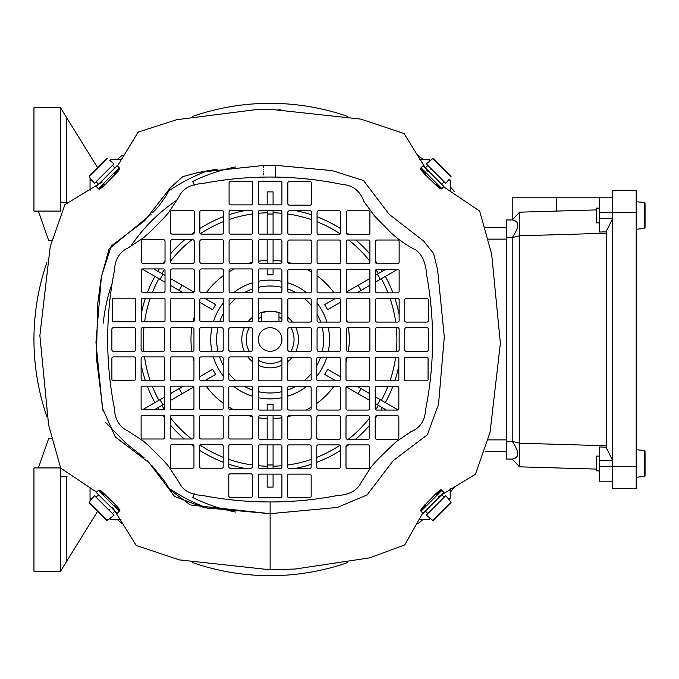 <?xml version="1.0" encoding="UTF-8"?>
<svg xmlns="http://www.w3.org/2000/svg" width="679" height="679" viewBox="0 0 679 679"><rect width="100%" height="100%" fill="white"/><g stroke="black" fill="none" stroke-linecap="round" stroke-linejoin="round"><path stroke-width="1.02" d="M60.592 467.924L33.95 467.924L33.95 571.251L60.516 571.251L97.615 511.321M66.423 561.711L66.423 476.777M90.044 488.6L90.044 500.398L90.689 500.398M38.38 467.924L48.71 438.396L51.604 438.396M60.516 476.777L67.094 476.777M60.516 571.251L60.516 467.924M636.198 229.264L644.507 228.416L645.05 227.821L645.05 203.199L644.507 202.605L645.05 203.199L644.507 202.605L645.05 203.199L644.507 202.605L641.511 202.334L644.507 202.605L645.05 203.199L644.507 202.605L641.511 202.334M644.507 228.416L645.05 227.821L644.507 228.416L645.05 227.821L645.05 203.199L645.05 227.821L644.507 228.416L641.511 228.687L644.507 228.416L644.507 202.605M430.384 160.439L432.778 158.589L433.584 158.631L432.778 158.589L426.302 163.868L445.755 183.33L449.184 179.239M426.217 172.975L424.876 174.316M436.656 183.415L435.307 184.756M451 176.048L451.034 176.846L451 176.048L433.584 158.631L451 176.048M258.317 313.74A28.34 28.34 0 0 1 261.271 312.578L270.123 311.16L277.507 312.145M281.929 318.706A23.909 23.909 0 0 0 278.984 317.288L278.984 312.578L278.984 321.498L261.271 321.498L261.271 312.578A28.34 28.34 0 0 1 281.929 313.74M244.364 351.315A28.34 28.34 0 0 1 244.364 327.694M247.996 321.787A28.34 28.34 0 0 1 252.707 317.144M295.891 327.694A28.34 28.34 0 0 1 295.891 351.315M292.25 357.213A28.34 28.34 0 0 1 287.54 361.856M281.929 365.268A28.34 28.34 0 0 1 258.317 365.268M252.41 361.627A28.34 28.34 0 0 1 247.767 356.916M258.317 318.706A23.909 23.909 0 0 1 261.271 317.288L261.271 312.578M287.837 317.382A28.34 28.34 0 0 1 292.479 322.084M290.918 327.694A23.909 23.909 0 0 1 290.918 351.315M281.929 360.294A23.909 23.909 0 0 1 258.317 360.294M249.329 351.315A23.909 23.909 0 0 1 249.329 327.694M119.249 511.253L98.379 490.374L96.291 492.462L117.161 513.341L119.249 511.253M119.249 167.755L98.379 188.626L96.291 186.538L117.161 165.668L119.249 167.755M47.038 417.025A236.173 236.173 0 0 1 47.029 261.992M117.323 159.421A236.173 236.173 0 0 1 122.364 155.262M192.615 116.415A236.173 236.173 0 0 1 347.572 116.389M417.924 155.296A236.173 236.173 0 0 1 422.924 159.421M450.202 186.7A236.173 236.173 0 0 1 454.327 191.699M454.353 487.276A236.173 236.173 0 0 1 450.202 492.3M422.924 519.588A236.173 236.173 0 0 1 417.899 523.738M347.64 562.594A236.173 236.173 0 0 1 192.615 562.594M122.33 523.713A236.173 236.173 0 0 1 117.323 519.588M425.326 167.908L427.829 165.404M444.219 181.794L441.69 184.272L444.142 181.717M636.198 477.252L644.507 476.403L645.05 475.809L645.05 451.179L644.507 450.584L645.05 451.179L644.507 450.584L645.05 451.179L644.507 450.584L641.511 450.321L644.507 450.584L645.05 451.179L644.507 450.584L641.511 450.321M644.507 476.403L645.05 475.809L644.507 476.403L645.05 475.809L645.05 451.179L645.05 475.809L644.507 476.403L641.511 476.666L644.507 476.403L644.507 450.584M97.615 167.679L60.516 107.757L33.95 107.757L33.95 211.084L60.516 211.084L60.516 107.757M66.423 202.223L66.423 117.297M51.604 240.604L48.71 240.604L38.38 211.084M90.689 178.611L90.044 178.611L90.044 190.383M60.516 202.223L67.102 202.223M612.577 197.801L599.294 197.801L599.294 212.561L612.577 212.561L612.577 190.417L636.198 190.417L636.198 488.583L612.577 488.583L612.577 212.561L636.198 212.561M599.294 208.13L596.34 208.13L596.34 222.89L599.294 222.89M636.198 201.756L641.511 202.215M645.05 203.199L645.05 227.821M114.921 511.092L112.417 513.596M96.028 497.215L98.565 494.736L96.104 497.291M194.661 185.172L193.074 182.43M193.074 496.578L194.661 493.828M612.577 481.207L599.294 481.207L599.294 460.328L612.577 460.328L605.974 447.13L599.294 446.969L599.294 460.328M599.294 212.561L599.294 218.672L612.577 218.672L605.974 231.879L606.67 233.237L606.67 445.772L605.974 447.13M512.204 459.063C519.528 457.935 519.528 452.036 512.204 441.35L506.296 441.35L506.296 459.063L512.204 459.063L519.579 466.838L519.579 212.171L512.204 219.937L506.296 219.937L512.204 219.937L512.204 197.801L599.294 197.801M599.294 218.672L599.294 232.031L605.974 231.879M519.579 466.838L596.34 469.096M512.204 219.937C519.528 221.065 519.528 226.973 512.204 237.65L512.204 441.35L519.579 443.209L606.67 445.772M506.296 441.35L506.296 237.65L512.204 237.65L519.579 235.8L606.67 233.237M519.579 212.171L596.34 209.913M506.296 237.65L506.296 219.937M451.034 502.154L451 502.961L451.034 502.154L449.099 499.846L451.034 502.154L432.778 520.411L430.469 518.476L432.778 520.411L433.584 520.377L451 502.961L433.584 520.377L432.778 520.411M435.307 494.253L436.656 495.594M424.876 504.684L426.217 506.033M430.384 518.561L426.302 515.132L445.755 495.678L449.184 499.761M420.997 167.755L441.868 188.626L443.956 186.538L423.085 165.668L420.997 167.755M420.997 511.253L441.868 490.374L443.956 492.462L423.085 513.341L420.997 511.253M485.213 227.321L506.296 227.321M485.213 451.688L506.296 451.688M450.202 190.4L450.202 180.088L448.471 180.088M448.471 498.921L450.202 498.921L450.202 488.6M419.223 159.421L429.544 159.421L429.544 161.152M429.544 517.856L429.544 519.588L419.223 519.588M110.702 517.856L110.702 519.588L120.972 519.588M91.775 498.921L90.044 498.921M110.702 161.152L110.702 159.421L121.023 159.421M90.044 180.088L91.775 180.088M599.294 456.11L596.34 456.11L596.34 470.878L599.294 470.878M636.198 449.736L641.511 450.202M645.05 451.179L645.05 475.809M91.062 179.239L89.212 176.846L89.255 176.048L89.212 176.846L94.491 183.33L113.953 163.868L109.862 160.439M103.598 183.415L104.939 184.756M114.03 172.975L115.379 174.316M107.469 158.589L106.671 158.631L89.255 176.048L106.671 158.631L107.469 158.589L89.212 176.846M425.326 511.092L427.829 513.596M444.142 497.291L441.69 494.736L444.219 497.215M107.469 520.411L106.671 520.377L109.862 518.561L107.469 520.411L89.212 502.154L91.147 499.846L89.212 502.154L89.255 502.961L89.212 502.154M115.379 504.692L114.03 506.033M104.939 494.253L103.598 495.594M91.062 499.761L94.491 495.678L113.953 515.132L109.862 518.561M89.255 502.961L106.671 520.377L89.255 502.961M112.595 507.374L136.207 545.475L179.298 559.886L270.123 569.774L295.34 569.019L369.792 557.841L404.752 544.914L422.754 513.01M437.997 497.028L475.453 474.214L490.077 432.26L500.372 343.294L491.672 254.15L479.637 211.025L443.642 186.861M427.66 171.626L404.064 133.542L360.973 119.122L270.123 109.268L257.511 109.429L176.71 119.699L138.126 132.133L117.492 165.999M102.249 181.972L64.929 204.625L50.221 246.545L39.874 335.689L48.608 425.003L60.72 468.162L96.596 492.156M425.826 505.643L420.607 510.549L421.676 508.265L434.263 495.288C438.108 491.52 440.433 489.669 441.231 489.737L436.266 495.203M436.266 183.797L441.172 189.017L438.889 187.947L425.911 175.369C422.143 171.524 420.293 169.198 420.352 168.392L425.826 173.366M270.123 501.959C292.938 501.934 315.328 499.795 337.293 495.534C349.15 494.881 357.069 490.594 361.058 482.667L370.793 467.466C375.767 461.338 377.159 460.124 382.218 455.074L395.764 442.054L410.787 431.768C420.157 428.033 425.105 420.53 425.648 409.276C430.053 387.429 432.362 365.09 432.574 342.258C432.718 319.436 430.749 297.02 426.667 275.012C425.792 262.781 422.083 254.362 415.54 249.753C406.441 245.773 393.166 235.554 388.312 230.02L374.638 216.143L363.859 201.408C359.972 190.807 352.851 185.18 342.479 184.51C320.777 179.952 298.497 177.482 275.64 177.083L270.123 177.041C247.08 177.075 224.469 179.256 202.291 183.602C190.451 184.196 182.6 188.737 178.73 197.216L168.647 212.552C163.036 219.198 163.529 218.383 156.289 225.674C149.007 232.905 149.821 232.413 143.176 238.032L127.839 248.107C119.36 251.977 114.819 259.828 114.216 271.668C109.879 293.846 107.689 316.456 107.664 339.5C107.689 362.544 109.879 385.163 114.216 407.341C114.819 419.172 119.36 427.023 127.839 430.893L143.176 440.977C149.821 446.595 149.007 446.095 156.289 453.334C163.529 460.625 163.036 459.802 168.647 466.448L178.73 481.793C182.6 490.272 190.451 494.804 202.291 495.407C224.469 499.752 247.08 501.934 270.123 501.959L270.123 569.774M275.767 165.328L332.311 170.641L363.503 180.529L389.22 214.36L423.492 240.943L433.626 253.539L437.599 269.758L444.295 336.937L438.541 404.209L427.43 434.713L393.268 460.6L367.059 494.949L337.353 507.451L270.123 513.68L204.235 507.705L174.545 496.442L149.151 462.764L115.328 436.979L102.453 408.215L95.96 342.369L101.417 276.429L111.288 245.959L144.61 220.777L170.887 187.141L182.889 176.574L198.607 172.381L264.454 165.37L275.767 165.345L275.64 177.083M103.98 495.203L99.075 489.983L101.358 491.053L114.335 503.64C118.104 507.485 119.954 509.81 119.894 510.608L114.42 505.643M114.42 173.366L119.691 168.426L118.46 170.887L105.992 183.72C102.139 187.48 99.821 189.331 99.015 189.271L103.98 183.797M281.929 339.5A11.806 11.806 0 0 1 270.123 351.315A11.806 11.806 0 0 1 258.317 339.5A11.806 11.806 0 0 1 270.123 327.694A11.806 11.806 0 0 1 281.929 339.5M275.767 165.37L280.936 165.481M311.457 349.838A1.477 1.477 0 0 1 309.98 351.315L289.313 351.315A1.477 1.477 0 0 1 287.837 349.838L287.837 329.171A1.477 1.477 0 0 1 289.313 327.694L309.98 327.694A1.477 1.477 0 0 1 311.457 329.171L311.457 349.838M340.68 349.838A1.477 1.477 0 0 1 339.203 351.315L318.536 351.315A1.477 1.477 0 0 1 317.068 349.838L317.068 329.171A1.477 1.477 0 0 1 318.536 327.694L339.203 327.694A1.477 1.477 0 0 1 340.68 329.171L340.68 349.838M369.911 349.838A1.477 1.477 0 0 1 368.434 351.315L347.767 351.315A1.477 1.477 0 0 1 346.29 349.838L346.29 329.171A1.477 1.477 0 0 1 347.767 327.694L368.434 327.694A1.477 1.477 0 0 1 369.911 329.171L369.911 349.838M399.133 349.838A1.477 1.477 0 0 1 397.656 351.315L376.989 351.315A1.477 1.477 0 0 1 375.512 349.838L375.512 329.171A1.477 1.477 0 0 1 376.989 327.694L397.656 327.694A1.477 1.477 0 0 1 399.133 329.171L399.133 349.838M428.364 349.838A1.477 1.477 0 0 1 426.887 351.315L406.22 351.315A1.477 1.477 0 0 1 404.743 349.838L404.743 329.171A1.477 1.477 0 0 1 406.22 327.694L426.887 327.694A1.477 1.477 0 0 1 428.364 329.171L428.364 349.838M311.457 320.607A1.477 1.477 0 0 1 309.98 322.084L289.313 322.084A1.477 1.477 0 0 1 287.837 320.607L287.837 299.94A1.477 1.477 0 0 1 289.313 298.463L309.98 298.463A1.477 1.477 0 0 1 311.457 299.94L311.457 320.607M340.68 320.607A1.477 1.477 0 0 1 339.203 322.084L318.536 322.084A1.477 1.477 0 0 1 317.068 320.607L317.068 299.94A1.477 1.477 0 0 1 318.536 298.463L339.203 298.463A1.477 1.477 0 0 1 340.68 299.94L340.68 320.607M369.911 320.607A1.477 1.477 0 0 1 368.434 322.084L347.767 322.084A1.477 1.477 0 0 1 346.29 320.607L346.29 299.94A1.477 1.477 0 0 1 347.767 298.463L368.434 298.463A1.477 1.477 0 0 1 369.911 299.94L369.911 320.607M399.133 320.607A1.477 1.477 0 0 1 397.656 322.084L376.989 322.084A1.477 1.477 0 0 1 375.512 320.607L375.512 299.94A1.477 1.477 0 0 1 376.989 298.463L397.656 298.463A1.477 1.477 0 0 1 399.133 299.94L399.133 320.607M428.364 320.607A1.477 1.477 0 0 1 426.887 322.084L406.22 322.084A1.477 1.477 0 0 1 404.743 320.607L404.743 299.94A1.477 1.477 0 0 1 406.22 298.463L426.887 298.463A1.477 1.477 0 0 1 428.364 299.94L428.364 320.607M311.457 291.384A1.477 1.477 0 0 1 309.98 292.861L289.313 292.861A1.477 1.477 0 0 1 287.837 291.384L287.837 270.717A1.477 1.477 0 0 1 289.313 269.24L309.98 269.24A1.477 1.477 0 0 1 311.457 270.717L311.457 291.384M340.68 291.384A1.477 1.477 0 0 1 339.203 292.861L318.536 292.861A1.477 1.477 0 0 1 317.068 291.384L317.068 270.717A1.477 1.477 0 0 1 318.536 269.24L339.203 269.24A1.477 1.477 0 0 1 340.68 270.717L340.68 291.384M369.911 291.384A1.477 1.477 0 0 1 368.434 292.861L347.767 292.861A1.477 1.477 0 0 1 346.29 291.384L346.29 270.717A1.477 1.477 0 0 1 347.767 269.24L368.434 269.24A1.477 1.477 0 0 1 369.911 270.717L369.911 291.384M399.133 291.384A1.477 1.477 0 0 1 397.656 292.861L376.989 292.861A1.477 1.477 0 0 1 375.512 291.384L375.512 270.717A1.477 1.477 0 0 1 376.989 269.24L397.656 269.24A1.477 1.477 0 0 1 399.133 270.717L399.133 291.384M311.457 262.153A1.477 1.477 0 0 1 309.98 263.63L289.313 263.63A1.477 1.477 0 0 1 287.837 262.153L287.837 241.486A1.477 1.477 0 0 1 289.313 240.018L309.98 240.018A1.477 1.477 0 0 1 311.457 241.486L311.457 262.153M340.68 262.153A1.477 1.477 0 0 1 339.203 263.63L318.536 263.63A1.477 1.477 0 0 1 317.068 262.153L317.068 241.486A1.477 1.477 0 0 1 318.536 240.018L339.203 240.018A1.477 1.477 0 0 1 340.68 241.486L340.68 262.153M369.911 262.153A1.477 1.477 0 0 1 368.434 263.63L347.767 263.63A1.477 1.477 0 0 1 346.29 262.153L346.29 241.486A1.477 1.477 0 0 1 347.767 240.018L368.434 240.018A1.477 1.477 0 0 1 369.911 241.486L369.911 262.153M399.133 262.153A1.477 1.477 0 0 1 397.656 263.63L376.989 263.63A1.477 1.477 0 0 1 375.512 262.153L375.512 241.486A1.477 1.477 0 0 1 376.989 240.018L397.656 240.018A1.477 1.477 0 0 1 399.133 241.486L399.133 262.153M311.457 232.931A1.477 1.477 0 0 1 309.98 234.408L289.313 234.408A1.477 1.477 0 0 1 287.837 232.931L287.837 212.264A1.477 1.477 0 0 1 289.313 210.787L309.98 210.787A1.477 1.477 0 0 1 311.457 212.264L311.457 232.931M340.68 232.931A1.477 1.477 0 0 1 339.203 234.408L318.536 234.408A1.477 1.477 0 0 1 317.068 232.931L317.068 212.264A1.477 1.477 0 0 1 318.536 210.787L339.203 210.787A1.477 1.477 0 0 1 340.68 212.264L340.68 232.931M369.911 232.931A1.477 1.477 0 0 1 368.434 234.408L347.767 234.408A1.477 1.477 0 0 1 346.29 232.931L346.29 212.264A1.477 1.477 0 0 1 347.767 210.787L368.434 210.787A1.477 1.477 0 0 1 369.911 212.264L369.911 232.931M311.457 203.7A1.477 1.477 0 0 1 309.98 205.177L289.313 205.177A1.477 1.477 0 0 1 287.837 203.7L287.837 183.033A1.477 1.477 0 0 1 289.313 181.565L309.98 181.565A1.477 1.477 0 0 1 311.457 183.033L311.457 203.7M280.452 298.174A1.477 1.477 0 0 1 281.929 299.651L281.929 320.31A1.477 1.477 0 0 1 280.452 321.787L259.794 321.787A1.477 1.477 0 0 1 258.317 320.31L258.317 299.651A1.477 1.477 0 0 1 259.794 298.174L280.452 298.174M280.452 268.943A1.477 1.477 0 0 1 281.929 270.42L281.929 291.087A1.477 1.477 0 0 1 280.452 292.564L259.794 292.564A1.477 1.477 0 0 1 258.317 291.087L258.317 270.42A1.477 1.477 0 0 1 259.794 268.943L280.452 268.943M280.452 239.721A1.477 1.477 0 0 1 281.929 241.198L281.929 261.856A1.477 1.477 0 0 1 280.452 263.333L259.794 263.333A1.477 1.477 0 0 1 258.317 261.856L258.317 241.198A1.477 1.477 0 0 1 259.794 239.721L280.452 239.721M280.452 210.49A1.477 1.477 0 0 1 281.929 211.967L281.929 232.634A1.477 1.477 0 0 1 280.452 234.111L259.794 234.111A1.477 1.477 0 0 1 258.317 232.634L258.317 211.967A1.477 1.477 0 0 1 259.794 210.49L280.452 210.49M280.452 181.268A1.477 1.477 0 0 1 281.929 182.744L281.929 203.403A1.477 1.477 0 0 1 280.452 204.88L259.794 204.88A1.477 1.477 0 0 1 258.317 203.403L258.317 182.744A1.477 1.477 0 0 1 259.794 181.268L280.452 181.268M251.23 298.174A1.477 1.477 0 0 1 252.707 299.651L252.707 320.31A1.477 1.477 0 0 1 251.23 321.787L230.563 321.787A1.477 1.477 0 0 1 229.086 320.31L229.086 299.651A1.477 1.477 0 0 1 230.563 298.174L251.23 298.174M251.23 268.943A1.477 1.477 0 0 1 252.707 270.42L252.707 291.087A1.477 1.477 0 0 1 251.23 292.564L230.563 292.564A1.477 1.477 0 0 1 229.086 291.087L229.086 270.42A1.477 1.477 0 0 1 230.563 268.943L251.23 268.943M251.23 239.721A1.477 1.477 0 0 1 252.707 241.198L252.707 261.856A1.477 1.477 0 0 1 251.23 263.333L230.563 263.333A1.477 1.477 0 0 1 229.086 261.856L229.086 241.198A1.477 1.477 0 0 1 230.563 239.721L251.23 239.721M251.23 210.49A1.477 1.477 0 0 1 252.707 211.967L252.707 232.634A1.477 1.477 0 0 1 251.23 234.111L230.563 234.111A1.477 1.477 0 0 1 229.086 232.634L229.086 211.967A1.477 1.477 0 0 1 230.563 210.49L251.23 210.49M251.23 181.268A1.477 1.477 0 0 1 252.707 182.744L252.707 203.403A1.477 1.477 0 0 1 251.23 204.88L230.563 204.88A1.477 1.477 0 0 1 229.086 203.403L229.086 182.744A1.477 1.477 0 0 1 230.563 181.268L251.23 181.268M222.008 298.174A1.477 1.477 0 0 1 223.476 299.651L223.476 320.31A1.477 1.477 0 0 1 222.008 321.787L201.34 321.787A1.477 1.477 0 0 1 199.864 320.31L199.864 299.651A1.477 1.477 0 0 1 201.34 298.174L222.008 298.174M222.008 268.943A1.477 1.477 0 0 1 223.476 270.42L223.476 291.087A1.477 1.477 0 0 1 222.008 292.564L201.34 292.564A1.477 1.477 0 0 1 199.864 291.087L199.864 270.42A1.477 1.477 0 0 1 201.34 268.943L222.008 268.943M222.008 239.721A1.477 1.477 0 0 1 223.476 241.198L223.476 261.856A1.477 1.477 0 0 1 222.008 263.333L201.34 263.333A1.477 1.477 0 0 1 199.864 261.856L199.864 241.198A1.477 1.477 0 0 1 201.34 239.721L222.008 239.721M222.008 210.49A1.477 1.477 0 0 1 223.476 211.967L223.476 232.634A1.477 1.477 0 0 1 222.008 234.111L201.34 234.111A1.477 1.477 0 0 1 199.864 232.634L199.864 211.967A1.477 1.477 0 0 1 201.34 210.49L222.008 210.49M192.777 298.174A1.477 1.477 0 0 1 194.253 299.651L194.253 320.31A1.477 1.477 0 0 1 192.777 321.787L172.11 321.787A1.477 1.477 0 0 1 170.633 320.31L170.633 299.651A1.477 1.477 0 0 1 172.11 298.174L192.777 298.174M192.777 268.943A1.477 1.477 0 0 1 194.253 270.42L194.253 291.087A1.477 1.477 0 0 1 192.777 292.564L172.11 292.564A1.477 1.477 0 0 1 170.633 291.087L170.633 270.42A1.477 1.477 0 0 1 172.11 268.943L192.777 268.943M192.777 239.721A1.477 1.477 0 0 1 194.253 241.198L194.253 261.856A1.477 1.477 0 0 1 192.777 263.333L172.11 263.333A1.477 1.477 0 0 1 170.633 261.856L170.633 241.198A1.477 1.477 0 0 1 172.11 239.721L192.777 239.721M192.777 210.49A1.477 1.477 0 0 1 194.253 211.967L194.253 232.634A1.477 1.477 0 0 1 192.777 234.111L172.11 234.111A1.477 1.477 0 0 1 170.633 232.634L170.633 211.967A1.477 1.477 0 0 1 172.11 210.49L192.777 210.49M163.554 298.174A1.477 1.477 0 0 1 165.022 299.651L165.022 320.31A1.477 1.477 0 0 1 163.554 321.787L142.887 321.787A1.477 1.477 0 0 1 141.41 320.31L141.41 299.651A1.477 1.477 0 0 1 142.887 298.174L163.554 298.174M163.554 268.943A1.477 1.477 0 0 1 165.022 270.42L165.022 291.087A1.477 1.477 0 0 1 163.554 292.564L142.887 292.564A1.477 1.477 0 0 1 141.41 291.087L141.41 270.42A1.477 1.477 0 0 1 142.887 268.943L163.554 268.943M163.554 239.721A1.477 1.477 0 0 1 165.022 241.198L165.022 261.856A1.477 1.477 0 0 1 163.554 263.333L142.887 263.333A1.477 1.477 0 0 1 141.41 261.856L141.41 241.198A1.477 1.477 0 0 1 142.887 239.721L163.554 239.721M134.323 298.174A1.477 1.477 0 0 1 135.8 299.651L135.8 320.31A1.477 1.477 0 0 1 134.323 321.787L113.656 321.787A1.477 1.477 0 0 1 112.179 320.31L112.179 299.651A1.477 1.477 0 0 1 113.656 298.174L134.323 298.174M228.798 329.171A1.477 1.477 0 0 1 230.266 327.694L250.933 327.694A1.477 1.477 0 0 1 252.41 329.171L252.41 349.838A1.477 1.477 0 0 1 250.933 351.315L230.266 351.315A1.477 1.477 0 0 1 228.798 349.838L228.798 329.171M199.567 329.171A1.477 1.477 0 0 1 201.043 327.694L221.71 327.694A1.477 1.477 0 0 1 223.187 329.171L223.187 349.838A1.477 1.477 0 0 1 221.71 351.315L201.043 351.315A1.477 1.477 0 0 1 199.567 349.838L199.567 329.171M170.344 329.171A1.477 1.477 0 0 1 171.812 327.694L192.48 327.694A1.477 1.477 0 0 1 193.956 329.171L193.956 349.838A1.477 1.477 0 0 1 192.48 351.315L171.812 351.315A1.477 1.477 0 0 1 170.344 349.838L170.344 329.171M141.113 329.171A1.477 1.477 0 0 1 142.59 327.694L163.257 327.694A1.477 1.477 0 0 1 164.734 329.171L164.734 349.838A1.477 1.477 0 0 1 163.257 351.315L142.59 351.315A1.477 1.477 0 0 1 141.113 349.838L141.113 329.171M111.891 329.171A1.477 1.477 0 0 1 113.368 327.694L134.026 327.694A1.477 1.477 0 0 1 135.503 329.171L135.503 349.838A1.477 1.477 0 0 1 134.026 351.315L113.368 351.315A1.477 1.477 0 0 1 111.891 349.838L111.891 329.171M228.798 358.393A1.477 1.477 0 0 1 230.266 356.916L250.933 356.916A1.477 1.477 0 0 1 252.41 358.393L252.41 379.06A1.477 1.477 0 0 1 250.933 380.537L230.266 380.537A1.477 1.477 0 0 1 228.798 379.06L228.798 358.393M199.567 358.393A1.477 1.477 0 0 1 201.043 356.916L221.71 356.916A1.477 1.477 0 0 1 223.187 358.393L223.187 379.06A1.477 1.477 0 0 1 221.71 380.537L201.043 380.537A1.477 1.477 0 0 1 199.567 379.06L199.567 358.393M170.344 358.393A1.477 1.477 0 0 1 171.812 356.916L192.48 356.916A1.477 1.477 0 0 1 193.956 358.393L193.956 379.06A1.477 1.477 0 0 1 192.48 380.537L171.812 380.537A1.477 1.477 0 0 1 170.344 379.06L170.344 358.393M141.113 358.393A1.477 1.477 0 0 1 142.59 356.916L163.257 356.916A1.477 1.477 0 0 1 164.734 358.393L164.734 379.06A1.477 1.477 0 0 1 163.257 380.537L142.59 380.537A1.477 1.477 0 0 1 141.113 379.06L141.113 358.393M111.891 358.393A1.477 1.477 0 0 1 113.368 356.916L134.026 356.916A1.477 1.477 0 0 1 135.503 358.393L135.503 379.06A1.477 1.477 0 0 1 134.026 380.537L113.368 380.537A1.477 1.477 0 0 1 111.891 379.06L111.891 358.393M228.798 387.624A1.477 1.477 0 0 1 230.266 386.147L250.933 386.147A1.477 1.477 0 0 1 252.41 387.624L252.41 408.291A1.477 1.477 0 0 1 250.933 409.768L230.266 409.768A1.477 1.477 0 0 1 228.798 408.291L228.798 387.624M199.567 387.624A1.477 1.477 0 0 1 201.043 386.147L221.71 386.147A1.477 1.477 0 0 1 223.187 387.624L223.187 408.291A1.477 1.477 0 0 1 221.71 409.768L201.043 409.768A1.477 1.477 0 0 1 199.567 408.291L199.567 387.624M170.344 387.624A1.477 1.477 0 0 1 171.812 386.147L192.48 386.147A1.477 1.477 0 0 1 193.956 387.624L193.956 408.291A1.477 1.477 0 0 1 192.48 409.768L171.812 409.768A1.477 1.477 0 0 1 170.344 408.291L170.344 387.624M141.113 387.624A1.477 1.477 0 0 1 142.59 386.147L163.257 386.147A1.477 1.477 0 0 1 164.734 387.624L164.734 408.291A1.477 1.477 0 0 1 163.257 409.768L142.59 409.768A1.477 1.477 0 0 1 141.113 408.291L141.113 387.624M228.798 416.847A1.477 1.477 0 0 1 230.266 415.37L250.933 415.37A1.477 1.477 0 0 1 252.41 416.847L252.41 437.514A1.477 1.477 0 0 1 250.933 438.99L230.266 438.99A1.477 1.477 0 0 1 228.798 437.514L228.798 416.847M199.567 416.847A1.477 1.477 0 0 1 201.043 415.37L221.71 415.37A1.477 1.477 0 0 1 223.187 416.847L223.187 437.514A1.477 1.477 0 0 1 221.71 438.99L201.043 438.99A1.477 1.477 0 0 1 199.567 437.514L199.567 416.847M170.344 416.847A1.477 1.477 0 0 1 171.812 415.37L192.48 415.37A1.477 1.477 0 0 1 193.956 416.847L193.956 437.514A1.477 1.477 0 0 1 192.48 438.99L171.812 438.99A1.477 1.477 0 0 1 170.344 437.514L170.344 416.847M141.113 416.847A1.477 1.477 0 0 1 142.59 415.37L163.257 415.37A1.477 1.477 0 0 1 164.734 416.847L164.734 437.514A1.477 1.477 0 0 1 163.257 438.99L142.59 438.99A1.477 1.477 0 0 1 141.113 437.514L141.113 416.847M228.798 446.078A1.477 1.477 0 0 1 230.266 444.601L250.933 444.601A1.477 1.477 0 0 1 252.41 446.078L252.41 466.745A1.477 1.477 0 0 1 250.933 468.213L230.266 468.213A1.477 1.477 0 0 1 228.798 466.745L228.798 446.078M199.567 446.078A1.477 1.477 0 0 1 201.043 444.601L221.71 444.601A1.477 1.477 0 0 1 223.187 446.078L223.187 466.745A1.477 1.477 0 0 1 221.71 468.213L201.043 468.213A1.477 1.477 0 0 1 199.567 466.745L199.567 446.078M170.344 446.078A1.477 1.477 0 0 1 171.812 444.601L192.48 444.601A1.477 1.477 0 0 1 193.956 446.078L193.956 466.745A1.477 1.477 0 0 1 192.48 468.213L171.812 468.213A1.477 1.477 0 0 1 170.344 466.745L170.344 446.078M228.798 475.3A1.477 1.477 0 0 1 230.266 473.823L250.933 473.823A1.477 1.477 0 0 1 252.41 475.3L252.41 495.967A1.477 1.477 0 0 1 250.933 497.444L230.266 497.444A1.477 1.477 0 0 1 228.798 495.967L228.798 475.3M259.794 380.834A1.477 1.477 0 0 1 258.317 379.357L258.317 358.69A1.477 1.477 0 0 1 259.794 357.213L280.452 357.213A1.477 1.477 0 0 1 281.929 358.69L281.929 379.357A1.477 1.477 0 0 1 280.452 380.834L259.794 380.834M259.794 410.057A1.477 1.477 0 0 1 258.317 408.58L258.317 387.921A1.477 1.477 0 0 1 259.794 386.444L280.452 386.444A1.477 1.477 0 0 1 281.929 387.921L281.929 408.58A1.477 1.477 0 0 1 280.452 410.057L259.794 410.057M259.794 439.288A1.477 1.477 0 0 1 258.317 437.811L258.317 417.144A1.477 1.477 0 0 1 259.794 415.667L280.452 415.667A1.477 1.477 0 0 1 281.929 417.144L281.929 437.811A1.477 1.477 0 0 1 280.452 439.288L259.794 439.288M259.794 468.51A1.477 1.477 0 0 1 258.317 467.033L258.317 446.375A1.477 1.477 0 0 1 259.794 444.898L280.452 444.898A1.477 1.477 0 0 1 281.929 446.375L281.929 467.033A1.477 1.477 0 0 1 280.452 468.51L259.794 468.51M259.794 497.741A1.477 1.477 0 0 1 258.317 496.264L258.317 475.597A1.477 1.477 0 0 1 259.794 474.12L280.452 474.12A1.477 1.477 0 0 1 281.929 475.597L281.929 496.264A1.477 1.477 0 0 1 280.452 497.741L259.794 497.741M289.016 380.834A1.477 1.477 0 0 1 287.54 379.357L287.54 358.69A1.477 1.477 0 0 1 289.016 357.213L309.683 357.213A1.477 1.477 0 0 1 311.16 358.69L311.16 379.357A1.477 1.477 0 0 1 309.683 380.834L289.016 380.834M289.016 410.057A1.477 1.477 0 0 1 287.54 408.58L287.54 387.921A1.477 1.477 0 0 1 289.016 386.444L309.683 386.444A1.477 1.477 0 0 1 311.16 387.921L311.16 408.58A1.477 1.477 0 0 1 309.683 410.057L289.016 410.057M289.016 439.288A1.477 1.477 0 0 1 287.54 437.811L287.54 417.144A1.477 1.477 0 0 1 289.016 415.667L309.683 415.667A1.477 1.477 0 0 1 311.16 417.144L311.16 437.811A1.477 1.477 0 0 1 309.683 439.288L289.016 439.288M289.016 468.51A1.477 1.477 0 0 1 287.54 467.033L287.54 446.375A1.477 1.477 0 0 1 289.016 444.898L309.683 444.898A1.477 1.477 0 0 1 311.16 446.375L311.16 467.033A1.477 1.477 0 0 1 309.683 468.51L289.016 468.51M289.016 497.741A1.477 1.477 0 0 1 287.54 496.264L287.54 475.597A1.477 1.477 0 0 1 289.016 474.12L309.683 474.12A1.477 1.477 0 0 1 311.16 475.597L311.16 496.264A1.477 1.477 0 0 1 309.683 497.741L289.016 497.741M318.247 380.834A1.477 1.477 0 0 1 316.77 379.357L316.77 358.69A1.477 1.477 0 0 1 318.247 357.213L338.906 357.213A1.477 1.477 0 0 1 340.383 358.69L340.383 379.357A1.477 1.477 0 0 1 338.906 380.834L318.247 380.834M318.247 410.057A1.477 1.477 0 0 1 316.77 408.58L316.77 387.921A1.477 1.477 0 0 1 318.247 386.444L338.906 386.444A1.477 1.477 0 0 1 340.383 387.921L340.383 408.58A1.477 1.477 0 0 1 338.906 410.057L318.247 410.057M318.247 439.288A1.477 1.477 0 0 1 316.77 437.811L316.77 417.144A1.477 1.477 0 0 1 318.247 415.667L338.906 415.667A1.477 1.477 0 0 1 340.383 417.144L340.383 437.811A1.477 1.477 0 0 1 338.906 439.288L318.247 439.288M318.247 468.51A1.477 1.477 0 0 1 316.77 467.033L316.77 446.375A1.477 1.477 0 0 1 318.247 444.898L338.906 444.898A1.477 1.477 0 0 1 340.383 446.375L340.383 467.033A1.477 1.477 0 0 1 338.906 468.51L318.247 468.51M347.47 380.834A1.477 1.477 0 0 1 345.993 379.357L345.993 358.69A1.477 1.477 0 0 1 347.47 357.213L368.137 357.213A1.477 1.477 0 0 1 369.614 358.69L369.614 379.357A1.477 1.477 0 0 1 368.137 380.834L347.47 380.834M347.47 410.057A1.477 1.477 0 0 1 345.993 408.58L345.993 387.921A1.477 1.477 0 0 1 347.47 386.444L368.137 386.444A1.477 1.477 0 0 1 369.614 387.921L369.614 408.58A1.477 1.477 0 0 1 368.137 410.057L347.47 410.057M347.47 439.288A1.477 1.477 0 0 1 345.993 437.811L345.993 417.144A1.477 1.477 0 0 1 347.47 415.667L368.137 415.667A1.477 1.477 0 0 1 369.614 417.144L369.614 437.811A1.477 1.477 0 0 1 368.137 439.288L347.47 439.288M347.47 468.51A1.477 1.477 0 0 1 345.993 467.033L345.993 446.375A1.477 1.477 0 0 1 347.47 444.898L368.137 444.898A1.477 1.477 0 0 1 369.614 446.375L369.614 467.033A1.477 1.477 0 0 1 368.137 468.51L347.47 468.51M376.701 380.834A1.477 1.477 0 0 1 375.224 379.357L375.224 358.69A1.477 1.477 0 0 1 376.701 357.213L397.359 357.213A1.477 1.477 0 0 1 398.836 358.69L398.836 379.357A1.477 1.477 0 0 1 397.359 380.834L376.701 380.834M376.701 410.057A1.477 1.477 0 0 1 375.224 408.58L375.224 387.921A1.477 1.477 0 0 1 376.701 386.444L397.359 386.444A1.477 1.477 0 0 1 398.836 387.921L398.836 408.58A1.477 1.477 0 0 1 397.359 410.057L376.701 410.057M376.701 439.288A1.477 1.477 0 0 1 375.224 437.811L375.224 417.144A1.477 1.477 0 0 1 376.701 415.667L397.359 415.667A1.477 1.477 0 0 1 398.836 417.144L398.836 437.811A1.477 1.477 0 0 1 397.359 439.288L376.701 439.288M405.923 380.834A1.477 1.477 0 0 1 404.446 379.357L404.446 358.69A1.477 1.477 0 0 1 405.923 357.213L426.59 357.213A1.477 1.477 0 0 1 428.067 358.69L428.067 379.357A1.477 1.477 0 0 1 426.59 380.834L405.923 380.834M270.123 513.68L191.291 505.091M190.256 504.862L169.444 489.381M169.419 489.321L165.982 483.032M165.922 482.93L151.74 465.353M149.847 463.468L147.063 460.676M144.109 457.722L126.031 443.311L105.466 422.236M103.183 411.915L96.418 358.054L97.657 304.167L101.273 277.278L109.081 248.93L151.264 214.123M152.614 212.773L158.555 206.374M158.988 205.856L165.735 196.375M166.041 195.875L169.801 188.966M170.607 187.574L182.626 176.701M190.468 174.096L190.977 173.985M200.874 171.931L217.399 169.139M114.921 167.908L112.417 165.404M96.104 181.717L98.565 184.272L96.028 181.794M385.341 402.613A131.37 131.37 0 0 0 392.827 386.444M394.822 380.834A131.37 131.37 0 0 0 398.836 365.786M340.383 376.658L327.609 369.283L324.655 374.401L335.808 380.834M273.077 410.057L273.077 404.175L267.17 404.175L267.17 410.057M204.956 380.537L215.591 374.401L212.637 369.283L199.567 376.828M399.133 314.708A131.37 131.37 0 0 0 394.923 298.463M392.937 292.861A131.37 131.37 0 0 0 385.341 276.387M294.924 468.51A131.37 131.37 0 0 0 311.16 464.3M316.77 462.314A131.37 131.37 0 0 0 340.383 450.508M345.993 446.748A131.37 131.37 0 0 0 348.548 444.898M355.575 439.288A131.37 131.37 0 0 0 369.614 425.3M375.224 418.323A131.37 131.37 0 0 0 377.159 415.667M380.936 410.057A131.37 131.37 0 0 0 382.387 407.731M157.859 407.731A131.37 131.37 0 0 0 159.124 409.768M162.875 415.37A131.37 131.37 0 0 0 164.734 417.933M170.344 424.952A131.37 131.37 0 0 0 184.332 438.99M191.3 444.601A131.37 131.37 0 0 0 193.956 446.544M199.567 450.321A131.37 131.37 0 0 0 223.187 462.204M228.798 464.207A131.37 131.37 0 0 0 243.837 468.213M154.905 276.387A131.37 131.37 0 0 0 147.428 292.564M145.425 298.174A131.37 131.37 0 0 0 141.41 313.214M141.113 364.3A131.37 131.37 0 0 0 145.323 380.537M147.309 386.147A131.37 131.37 0 0 0 154.905 402.613M245.323 210.49A131.37 131.37 0 0 0 229.086 214.7M223.476 216.686A131.37 131.37 0 0 0 199.864 228.5M194.253 232.252A131.37 131.37 0 0 0 191.699 234.111M184.671 239.721A131.37 131.37 0 0 0 170.633 253.708M165.022 260.677A131.37 131.37 0 0 0 163.087 263.333M159.31 268.943A131.37 131.37 0 0 0 157.859 271.277M382.387 271.277A131.37 131.37 0 0 0 381.131 269.24M377.371 263.63A131.37 131.37 0 0 0 375.512 261.076M369.911 254.048A131.37 131.37 0 0 0 355.915 240.018M348.947 234.408A131.37 131.37 0 0 0 346.29 232.464M340.68 228.687A131.37 131.37 0 0 0 317.068 216.805M311.457 214.802A131.37 131.37 0 0 0 296.409 210.787M273.077 234.111L273.077 210.49M273.077 204.88L273.077 191.894L267.17 191.894L267.17 204.88M267.17 268.943L267.17 274.825L273.077 274.825L273.077 268.943M273.077 263.333L273.077 239.721M340.68 302.172L327.609 309.717L324.655 304.608L335.299 298.463M346.443 292.029L369.911 278.483M375.512 275.241L385.918 269.24M395.628 263.63L396.477 263.138L396.765 263.63M375.512 282.065L397.724 269.24M356.815 292.861L369.911 285.299M346.129 379.977L347.614 380.834M357.332 386.444L369.614 393.531M375.224 396.774L397.996 409.921M396.595 415.667L396.146 415.667M375.224 403.589L386.427 410.057M346.375 386.937L369.614 400.347M273.077 415.667L273.077 439.288M273.077 444.898L273.077 468.51M273.077 474.12L273.077 487.115L267.17 487.115L267.17 474.12M267.17 444.898L267.17 468.51M267.17 415.667L267.17 439.288M193.804 386.971L170.344 400.525M164.734 403.759L154.328 409.768M144.619 415.37L143.77 415.862L143.481 415.37M164.734 396.943L142.522 409.76M183.432 386.147L170.344 393.701M204.438 298.174L215.591 304.608L212.637 309.717L199.864 302.342M194.118 299.032L192.632 298.174M182.914 292.564L170.633 285.469M165.022 282.235L142.259 269.088M143.651 263.333L144.101 263.333M165.022 275.419L153.819 268.943M193.88 292.072L170.633 278.653M267.17 263.333L267.17 239.721M267.17 234.111L267.17 210.49M267.17 214.038L273.077 214.038M377.303 274.214L380.257 279.324M358.13 285.282L361.084 290.4M380.257 399.676L377.303 404.794M361.084 388.609L358.13 393.718M273.077 464.971L267.17 464.971M162.943 404.794L159.989 399.676M182.116 393.718L179.163 388.609M159.989 279.324L162.943 274.214M179.163 290.4L182.116 285.282M451.034 176.846L432.778 158.589M636.198 466.448L599.294 466.448M176.277 200.568A167.662 167.662 0 0 0 130.529 246.638M112.145 283.355A167.662 167.662 0 0 0 103.259 323.17M235.571 166.958A175.971 175.971 0 0 0 192.564 181.548M208.351 170.573A179.867 179.867 0 0 0 168.816 190.875M192.564 497.461A175.971 175.971 0 0 0 235.562 512.042M168.816 488.133A179.867 179.867 0 0 0 208.343 508.427M556.483 197.801L556.483 211.084M488.286 239.127L506.296 239.127M506.296 439.873L488.286 439.873M396.332 327.694A126.761 126.761 0 0 1 396.332 351.315M395.645 357.213A126.761 126.761 0 0 1 389.958 380.834M387.879 386.444A126.761 126.761 0 0 1 381.352 400.313M348.386 327.694A79.146 79.146 0 0 1 348.386 351.315M347.258 357.23A79.146 79.146 0 0 1 345.993 362.034M340.383 375.937A79.146 79.146 0 0 1 340.094 376.489M333.847 386.444A79.146 79.146 0 0 1 316.77 403.445M311.16 407.179A79.146 79.146 0 0 1 305.983 410.057M291.631 415.667A79.146 79.146 0 0 1 287.616 416.694M281.929 417.763A79.146 79.146 0 0 1 273.077 418.595M267.17 418.595A79.146 79.146 0 0 1 258.317 417.763M252.393 416.634A79.146 79.146 0 0 1 247.597 415.37M233.695 409.768A79.146 79.146 0 0 1 228.798 407.001M223.187 403.224A79.146 79.146 0 0 1 206.187 386.147M200.152 376.489A79.146 79.146 0 0 1 199.567 375.36M193.956 361.016A79.146 79.146 0 0 1 192.938 356.993M191.868 351.315A79.146 79.146 0 0 1 191.868 327.694M211.916 327.694A59.396 59.396 0 0 0 211.916 351.315M213.342 356.916A59.396 59.396 0 0 0 223.187 375.886M233.355 386.147A59.396 59.396 0 0 0 252.41 396.188M258.317 397.707A59.396 59.396 0 0 0 281.929 397.707M287.54 396.281A59.396 59.396 0 0 0 306.509 386.444M316.77 376.268A59.396 59.396 0 0 0 326.811 357.213M328.33 351.315A59.396 59.396 0 0 0 328.33 327.694M326.905 322.084A59.396 59.396 0 0 0 317.068 303.114M306.891 292.861A59.396 59.396 0 0 0 287.837 282.812M281.929 281.293A59.396 59.396 0 0 0 258.317 281.293M252.707 282.719A59.396 59.396 0 0 0 233.737 292.564M223.476 302.741A59.396 59.396 0 0 0 213.435 321.787M217.959 351.315A53.488 53.488 0 0 1 217.959 327.694M219.657 321.787A53.488 53.488 0 0 1 223.476 313.325M229.086 305.194A53.488 53.488 0 0 1 236.173 298.174M244.482 292.564A53.488 53.488 0 0 1 252.707 288.931M258.317 287.336A53.488 53.488 0 0 1 281.929 287.336M287.837 289.033A53.488 53.488 0 0 1 296.299 292.861M304.43 298.463A53.488 53.488 0 0 1 311.457 305.55M317.068 313.859A53.488 53.488 0 0 1 320.7 322.084M322.296 327.694A53.488 53.488 0 0 1 322.296 351.315M158.894 400.313A126.761 126.761 0 0 1 152.257 386.147M150.186 380.537A126.761 126.761 0 0 1 144.568 356.916M143.914 351.315A126.761 126.761 0 0 1 143.914 327.694M273.077 212.773A126.761 126.761 0 0 1 281.929 213.291M287.837 213.987A126.761 126.761 0 0 1 311.457 219.665M317.068 221.753A126.761 126.761 0 0 1 340.289 233.932M348.675 240.018A126.761 126.761 0 0 1 369.911 261.322M375.928 269.69A126.761 126.761 0 0 1 378.398 273.578M381.352 278.696A126.761 126.761 0 0 1 387.989 292.861M390.06 298.463A126.761 126.761 0 0 1 395.687 322.084M378.398 405.422A126.761 126.761 0 0 1 375.699 409.666M369.614 418.06A126.761 126.761 0 0 1 348.302 439.288M339.933 445.305A126.761 126.761 0 0 1 316.77 457.374M311.16 459.437A126.761 126.761 0 0 1 287.54 465.064M281.929 465.718A126.761 126.761 0 0 1 273.077 466.227M267.17 466.227A126.761 126.761 0 0 1 258.317 465.718M252.41 465.022A126.761 126.761 0 0 1 228.798 459.335M223.187 457.256A126.761 126.761 0 0 1 199.957 445.076M191.571 438.99A126.761 126.761 0 0 1 170.344 417.678M164.318 409.31A126.761 126.761 0 0 1 161.848 405.422M144.602 321.787A126.761 126.761 0 0 1 150.288 298.174M152.376 292.564A126.761 126.761 0 0 1 158.894 278.696M161.848 273.578A126.761 126.761 0 0 1 164.556 269.334M170.633 260.948A126.761 126.761 0 0 1 191.945 239.721M200.313 233.695A126.761 126.761 0 0 1 223.476 221.634M229.086 219.563A126.761 126.761 0 0 1 252.707 213.944M258.317 213.291A126.761 126.761 0 0 1 267.17 212.773M273.077 260.413A79.146 79.146 0 0 1 281.929 261.245M287.854 262.366A79.146 79.146 0 0 1 292.657 263.63M306.552 269.24A79.146 79.146 0 0 1 311.457 272.007M317.068 275.776A79.146 79.146 0 0 1 334.06 292.861M340.094 302.511A79.146 79.146 0 0 1 340.68 303.649M346.29 317.993A79.146 79.146 0 0 1 347.308 322.016M192.989 321.77A79.146 79.146 0 0 1 194.253 316.974M199.864 303.072A79.146 79.146 0 0 1 200.152 302.511M206.399 292.564A79.146 79.146 0 0 1 223.476 275.564M229.086 271.829A79.146 79.146 0 0 1 234.263 268.943M248.616 263.333A79.146 79.146 0 0 1 252.639 262.315M258.317 261.245A79.146 79.146 0 0 1 267.17 260.413M320.59 357.213A53.488 53.488 0 0 1 316.77 365.675M311.16 373.806A53.488 53.488 0 0 1 304.073 380.834M295.764 386.444A53.488 53.488 0 0 1 287.54 390.077M281.929 391.673A53.488 53.488 0 0 1 258.317 391.673M252.41 389.975A53.488 53.488 0 0 1 243.948 386.147M235.817 380.537A53.488 53.488 0 0 1 228.798 373.45M223.187 365.149A53.488 53.488 0 0 1 219.555 356.916M430.936 169.343L430.936 168.502M109.319 509.666L109.319 510.498M280.385 109.234L278.492 109.277M263.359 167.662L263.342 166.491M263.435 171.668L263.427 171.091M263.469 173.026L263.477 173.671M263.486 174.197L263.494 174.8M263.393 169.682L263.384 169.164"/></g></svg>
